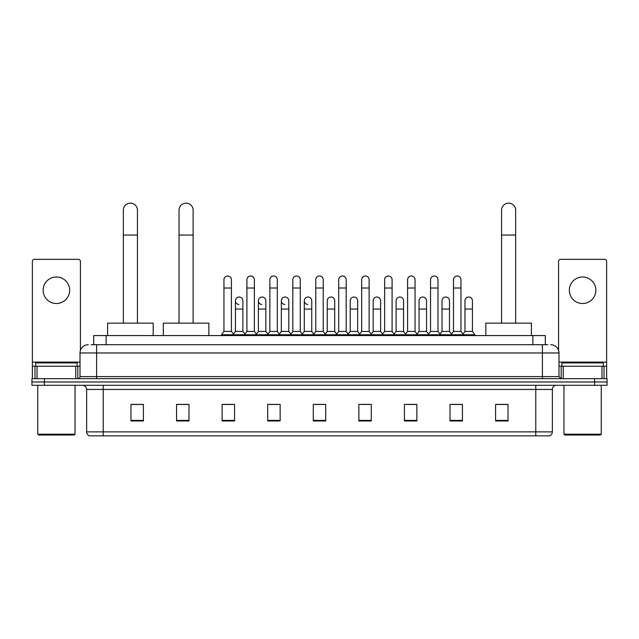<?xml version="1.0" encoding="UTF-8"?>
<svg xmlns="http://www.w3.org/2000/svg" width="639" height="639" viewBox="0 0 639 639"><rect width="100%" height="100%" fill="white"/><g stroke="black" fill="none" stroke-linecap="round" stroke-linejoin="round"><path stroke-width="0.96" d="M93.693 344.693L93.693 335.579L545.307 335.579L545.307 344.693M91.393 344.693L547.799 344.693M91.201 344.693L96.585 344.693L96.585 352.976L80.011 352.976L80.011 376.595A2.069 2.069 0 0 1 77.942 378.663M88.302 344.693A8.283 8.283 0 0 0 80.011 352.976M550.698 344.693A8.283 8.283 0 0 1 558.989 352.976L558.989 376.595L561.058 378.663M44.379 378.663L31.95 378.663L31.95 381.978L44.379 381.978L31.95 381.978L31.95 385.293L44.379 385.293L44.379 381.978L594.621 381.978L44.379 381.978L44.379 378.663L594.621 378.663L594.621 381.978L607.05 381.978L594.621 381.978L594.621 385.293L44.379 385.293M594.621 385.293L607.05 385.293L607.05 378.663L594.621 378.663M552.36 431.868C552.24 433.857 551.249 435.183 549.372 435.846L535.786 435.846L535.786 431.868L552.36 431.868L552.36 389.439A4.146 4.146 0 0 1 556.497 385.293M535.786 435.846L89.628 435.846A4.146 4.146 0 0 1 86.64 431.868L86.64 389.439C86.401 386.922 85.019 385.541 82.503 385.293M508.021 420.973L508.021 404.399L495.592 404.399L495.592 420.973L508.021 420.973M462.444 420.973L462.444 404.399L450.016 404.399L450.016 420.973L462.444 420.973M416.868 420.973L416.868 404.399L404.439 404.399L404.439 420.973L416.868 420.973M371.291 420.973L371.291 404.399L358.862 404.399L358.862 420.973L371.291 420.973M143.408 420.973L143.408 404.399L130.979 404.399L130.979 420.973L143.408 420.973M188.984 420.973L188.984 404.399L176.556 404.399L176.556 420.973L188.984 420.973M234.561 420.973L234.561 404.399L222.132 404.399L222.132 420.973L234.561 420.973M280.138 420.973L280.138 404.399L267.709 404.399L267.709 420.973L280.138 420.973M325.714 420.973L325.714 404.399L313.286 404.399L313.286 420.973L325.714 420.973M407.171 404.479L415.462 404.479M453.083 404.479L461.366 404.479M269.45 404.479L277.733 404.479M223.538 404.479L231.829 404.479M361.267 404.479L369.55 404.479M315.354 404.479L323.646 404.479M188.984 404.479L176.556 404.479M143.408 404.479L130.979 404.479M508.021 404.479L495.592 404.479M56.4 276.991A13.259 13.259 0 0 0 43.14 290.25A13.259 13.259 0 0 0 56.4 303.509A13.259 13.259 0 0 0 69.651 290.25A13.259 13.259 0 0 0 56.4 276.991M75.769 378.663L75.769 366.235L37.022 366.235L37.022 378.663M80.426 350.388L80.426 261.407A2.069 2.069 0 0 0 78.357 259.338L34.434 259.338A2.069 2.069 0 0 0 32.365 261.407L32.365 366.235L37.022 366.235M75.769 366.235L80.011 366.235M32.365 378.663L32.365 366.235M74.212 435.015L38.58 435.015L37.749 434.193L75.043 434.193L74.212 435.015M37.749 385.293L37.749 434.193M75.043 385.293L75.043 434.193M77.111 366.235L77.111 362.92L35.68 362.92L35.68 366.235M123.351 323.142L123.351 210.199A7.045 7.045 0 0 1 130.396 203.154A7.045 7.045 0 0 1 137.441 210.199A7.045 7.045 0 0 0 130.396 203.154M137.441 323.142L137.441 210.199M153.184 335.579L153.184 323.142L107.608 323.142L107.608 335.579M179.04 323.142L179.04 210.199A7.045 7.045 0 0 1 186.085 203.154A7.045 7.045 0 0 1 193.13 210.199A7.045 7.045 0 0 0 186.085 203.154M193.13 323.142L193.13 210.199M208.873 335.579L208.873 323.142L163.296 323.142L163.296 335.579M501.559 323.142L501.559 210.199A7.045 7.045 0 0 1 508.604 203.154A7.045 7.045 0 0 1 515.649 210.199A7.045 7.045 0 0 0 508.604 203.154M515.649 323.142L515.649 210.199M531.392 335.579L531.392 323.142L485.816 323.142L485.816 335.579M223.954 288.013L231.414 288.013L231.414 331.433L223.954 331.433L223.954 279.722A3.73 3.73 0 0 1 227.915 276A3.73 3.73 0 0 1 231.414 279.722A3.73 3.73 0 0 0 227.915 276M223.954 331.433L221.469 334.748L221.469 335.579M231.414 331.433L233.898 334.748L221.469 334.748M246.91 331.433L246.91 288.013L254.37 288.013L254.37 331.433L246.91 331.433L244.425 334.748L233.898 334.748L233.898 335.579M246.91 288.013L246.91 279.722A3.73 3.73 0 0 1 250.871 276A3.73 3.73 0 0 1 254.37 279.722A3.73 3.73 0 0 0 250.871 276M254.37 331.433L256.854 334.748L244.425 334.748L244.425 335.579M269.866 331.433L269.866 288.013L277.318 288.013L277.318 331.433L269.866 331.433L267.374 334.748L256.854 334.748L256.854 335.579M269.866 288.013L269.866 279.722A3.73 3.73 0 0 1 273.827 276A3.73 3.73 0 0 1 277.318 279.722A3.73 3.73 0 0 0 273.827 276M277.318 331.433L279.81 334.748L267.374 334.748L267.374 335.579M292.814 331.433L292.814 288.013L300.274 288.013L300.274 331.433L292.814 331.433L290.33 334.748L279.81 334.748L279.81 335.579M292.814 288.013L292.814 279.722A3.73 3.73 0 0 1 296.784 276A3.73 3.73 0 0 1 300.274 279.722A3.73 3.73 0 0 0 296.784 276M300.274 331.433L302.758 334.748L290.33 334.748L290.33 335.579M315.77 331.433L315.77 288.013L323.23 288.013L323.23 331.433L315.77 331.433L313.286 334.748L302.758 334.748L302.758 335.579M315.77 288.013L315.77 279.722A3.73 3.73 0 0 1 319.732 276A3.73 3.73 0 0 1 323.23 279.722A3.73 3.73 0 0 0 319.732 276M323.23 331.433L325.714 334.748L313.286 334.748L313.286 335.579M338.726 331.433L338.726 288.013L346.186 288.013L346.186 331.433L338.726 331.433L336.242 334.748L325.714 334.748L325.714 335.579M338.726 288.013L338.726 279.722A3.73 3.73 0 0 1 342.688 276A3.73 3.73 0 0 1 346.186 279.722A3.73 3.73 0 0 0 342.688 276M346.186 331.433L348.67 334.748L336.242 334.748L336.242 335.579M361.682 331.433L361.682 288.013L369.134 288.013L369.134 331.433L361.682 331.433L359.19 334.748L348.67 334.748L348.67 335.579M361.682 288.013L361.682 279.722A3.73 3.73 0 0 1 365.644 276A3.73 3.73 0 0 1 369.134 279.722A3.73 3.73 0 0 0 365.644 276M369.134 331.433L371.626 334.748L359.19 334.748L359.19 335.579M384.63 331.433L384.63 288.013L392.09 288.013L392.09 331.433L384.63 331.433L382.146 334.748L371.626 334.748L371.626 335.579M384.63 288.013L384.63 279.722A3.73 3.73 0 0 1 388.6 276A3.73 3.73 0 0 1 392.09 279.722A3.73 3.73 0 0 0 388.6 276M392.09 331.433L394.575 334.748L382.146 334.748L382.146 335.579M407.586 331.433L407.586 288.013L415.046 288.013L415.046 331.433L407.586 331.433L405.102 334.748L394.575 334.748L394.575 335.579M407.586 288.013L407.586 279.722A3.73 3.73 0 0 1 411.548 276A3.73 3.73 0 0 1 415.046 279.722A3.73 3.73 0 0 0 411.548 276M415.046 331.433L417.531 334.748L405.102 334.748L405.102 335.579M430.542 331.433L430.542 288.013L438.003 288.013L438.003 331.433L430.542 331.433L428.058 334.748L417.531 334.748L417.531 335.579M430.542 288.013L430.542 279.722A3.73 3.73 0 0 1 434.504 276A3.73 3.73 0 0 1 438.003 279.722A3.73 3.73 0 0 0 434.504 276M438.003 331.433L440.487 334.748L428.058 334.748L428.058 335.579M453.498 331.433L453.498 288.013L460.959 288.013L460.959 331.433L453.498 331.433L451.014 334.748L440.487 334.748L440.487 335.579M453.498 288.013L453.498 279.722A3.73 3.73 0 0 1 457.46 276A3.73 3.73 0 0 1 460.959 279.722A3.73 3.73 0 0 0 457.46 276M460.959 331.433L463.443 334.748L451.014 334.748L451.014 335.579M472.429 331.433L472.429 309.06L464.976 309.06L464.976 331.433L472.429 331.433L474.921 334.748L463.443 334.748L463.443 335.579M238.922 304.491A3.73 3.73 0 0 1 235.432 300.769A3.73 3.73 0 0 1 239.393 297.047A3.73 3.73 0 0 1 242.892 300.769L242.892 309.06L235.432 309.06L235.432 300.769M242.892 309.06L242.892 331.433L235.432 331.433L235.432 309.06M235.432 331.433L233.419 334.109M242.892 331.433L244.897 334.109M261.878 304.491A3.73 3.73 0 0 1 258.388 300.769A3.73 3.73 0 0 1 262.349 297.047A3.73 3.73 0 0 1 265.84 300.769L265.84 309.06L258.388 309.06L258.388 300.769M265.84 309.06L265.84 331.433L258.388 331.433L258.388 309.06M258.388 331.433L256.375 334.109M265.84 331.433L267.853 334.109M284.834 304.491A3.73 3.73 0 0 1 281.336 300.769A3.73 3.73 0 0 1 285.306 297.047A3.73 3.73 0 0 1 288.796 300.769L288.796 309.06L281.336 309.06L281.336 300.769M288.796 309.06L288.796 331.433L281.336 331.433L281.336 309.06M281.336 331.433L279.331 334.109M288.796 331.433L290.809 334.109M307.79 304.491A3.73 3.73 0 0 1 304.292 300.769A3.73 3.73 0 0 1 308.254 297.047A3.73 3.73 0 0 1 311.752 300.769L311.752 309.06L304.292 309.06L304.292 300.769M311.752 309.06L311.752 331.433L304.292 331.433L304.292 309.06M304.292 331.433L302.287 334.109M311.752 331.433L313.765 334.109M327.248 300.769A3.73 3.73 0 0 1 331.21 297.047A3.73 3.73 0 0 1 334.708 300.769L334.708 309.06L327.248 309.06L327.248 300.769M334.708 309.06L334.708 331.433L327.248 331.433L327.248 309.06M327.248 331.433L325.235 334.109M334.708 331.433L336.713 334.109M350.204 300.769A3.73 3.73 0 0 1 354.166 297.047A3.73 3.73 0 0 1 357.664 300.769L357.664 309.06L350.204 309.06L350.204 300.769M357.664 309.06L357.664 331.433L350.204 331.433L350.204 309.06M350.204 331.433L348.191 334.109M357.664 331.433L359.669 334.109M373.16 300.769A3.73 3.73 0 0 1 377.122 297.047A3.73 3.73 0 0 1 380.612 300.769L380.612 309.06L373.16 309.06L373.16 300.769M380.612 309.06L380.612 331.433L373.16 331.433L373.16 309.06M373.16 331.433L371.147 334.109M380.612 331.433L382.625 334.109M396.108 300.769A3.73 3.73 0 0 1 400.078 297.047A3.73 3.73 0 0 1 403.568 300.769L403.568 309.06L396.108 309.06L396.108 300.769M403.568 309.06L403.568 331.433L396.108 331.433L396.108 309.06M396.108 331.433L394.103 334.109M403.568 331.433L405.581 334.109M419.064 300.769A3.73 3.73 0 0 1 423.026 297.047A3.73 3.73 0 0 1 426.525 300.769L426.525 309.06L419.064 309.06L419.064 300.769M426.525 309.06L426.525 331.433L419.064 331.433L419.064 309.06M419.064 331.433L417.059 334.109M426.525 331.433L428.529 334.109M442.02 300.769A3.73 3.73 0 0 1 445.982 297.047A3.73 3.73 0 0 1 449.481 300.769L449.481 309.06L442.02 309.06L442.02 300.769M449.481 309.06L449.481 331.433L442.02 331.433L442.02 309.06M442.02 331.433L440.007 334.109M449.481 331.433L451.485 334.109M464.976 309.06L464.976 300.769A3.73 3.73 0 0 1 468.938 297.047A3.73 3.73 0 0 1 472.429 300.769L472.429 309.06M464.976 331.433L462.963 334.109M474.921 334.748L474.921 335.579M582.6 276.991A13.259 13.259 0 0 0 569.349 290.25A13.259 13.259 0 0 0 582.6 303.509A13.259 13.259 0 0 0 595.86 290.25A13.259 13.259 0 0 0 582.6 276.991M601.978 378.663L601.978 366.235L563.231 366.235L563.231 378.663M601.978 366.235L606.635 366.235L606.635 261.407A2.069 2.069 0 0 0 604.566 259.338L560.643 259.338A2.069 2.069 0 0 0 558.574 261.407L558.574 350.388M558.989 366.235L563.231 366.235M606.635 366.235L606.635 378.663M600.42 435.015L564.788 435.015L563.957 434.193L601.251 434.193L600.42 435.015M563.957 385.293L563.957 434.193M601.251 385.293L601.251 434.193M603.32 366.235L603.32 362.92L561.889 362.92L561.889 366.235M106.122 344.693L106.122 335.579M532.878 344.693L532.878 335.579M96.585 378.663L96.585 376.595L558.989 376.595M80.011 376.595L96.585 376.595L96.585 352.976L542.415 352.976L542.415 378.663M558.989 352.976L542.415 352.976L542.415 344.693M535.786 385.293L535.786 389.439L86.64 389.439M552.36 389.439L535.786 389.439L535.786 431.868L103.214 431.868L103.214 435.846M86.64 431.868L103.214 431.868L103.214 385.293M325.714 420.398L313.286 420.398M280.138 420.398L267.709 420.398M234.561 420.398L222.132 420.398M188.984 420.398L176.556 420.398M143.408 420.398L130.979 420.398M371.291 420.398L358.862 420.398M416.868 420.398L404.439 420.398M462.444 420.398L450.016 420.398M508.021 420.398L495.592 420.398M80.011 362.097L32.365 362.097M77.806 366.235L77.806 378.663M32.397 366.235L32.397 378.663M34.985 378.663L34.985 366.235M123.351 235.056L137.441 235.056M179.04 235.056L193.13 235.056M501.559 235.056L515.649 235.056M606.635 362.097L558.989 362.097M606.603 378.663L606.603 366.235M604.015 366.235L604.015 378.663M561.194 378.663L561.194 366.235M231.414 288.013L231.414 279.722M254.37 288.013L254.37 279.722M277.318 288.013L277.318 279.722M300.274 288.013L300.274 279.722M323.23 288.013L323.23 279.722M346.186 288.013L346.186 279.722M369.134 288.013L369.134 279.722M392.09 288.013L392.09 279.722M415.046 288.013L415.046 279.722M438.003 288.013L438.003 279.722M460.959 288.013L460.959 279.722"/></g></svg>
